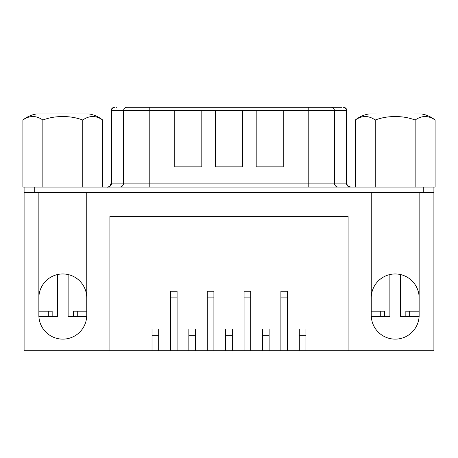 <?xml version="1.0" encoding="UTF-8"?>
<svg xmlns="http://www.w3.org/2000/svg" width="458" height="458" viewBox="0 0 458 458"><rect width="100%" height="100%" fill="white"/><g stroke="black" fill="none" stroke-linecap="round" stroke-linejoin="round"><path stroke-width="0.69" d="M43.882 113.945L88.995 113.945C94.096 114.769 98.665 116.79 102.707 120.013C96.048 115.376 89.402 115.376 82.755 120.013C76.314 117.62 69.662 116.481 62.803 116.601C55.928 116.487 49.275 117.626 42.852 120.013L42.852 187.104M376.276 113.945L369.005 113.945C363.904 114.769 359.335 116.79 355.293 120.013L355.293 187.104M375.245 187.104L375.245 120.013C381.669 117.626 388.321 116.487 395.197 116.601C402.055 116.481 408.708 117.62 415.148 120.013C421.795 115.376 428.442 115.376 435.1 120.013C431.058 116.79 426.49 114.769 421.389 113.945L414.118 113.945M384.554 316.524L371.255 316.524L371.255 311.2L384.554 311.2L384.554 316.524L389.878 316.524L389.878 274.554M75.438 316.524L73.446 316.524L73.446 311.2L86.745 311.2L86.745 316.524L75.438 316.524M407.832 316.524L405.84 316.524L405.84 311.2L419.139 311.2L419.139 316.524L407.832 316.524M50.168 316.524L38.861 316.524L38.861 311.2L52.16 311.2L52.16 316.524L50.168 316.524M242.517 110.618L242.517 166.838L215.483 166.838L215.483 110.618L283.227 110.618L283.227 166.838L256.194 166.838L256.194 110.618M201.806 110.618L201.806 166.838L174.773 166.838L174.773 110.618L215.483 110.618M52.16 316.524L57.485 316.524L57.485 274.554M400.515 274.554L400.515 316.524L405.84 316.524M320.245 107.298L341.204 107.298M116.796 107.298L116.475 107.298M341.525 107.298L126.86 107.298A3.326 3.275 -90 0 0 123.586 110.618L111.557 110.618A3.326 3.275 -90 0 1 114.832 107.298M102.707 187.104L102.707 120.013M415.148 120.013L415.148 187.104M81.724 113.945L36.611 113.945C31.51 114.769 26.942 116.79 22.9 120.013L22.9 187.104L435.1 187.104L435.1 120.013M82.755 187.104L82.755 120.013M355.293 120.013C361.94 115.376 368.587 115.376 375.245 120.013M22.9 120.013C29.547 115.376 36.193 115.376 42.852 120.013M24.097 192.423L24.097 187.104L24.097 192.423L433.903 192.423L433.903 187.104M177.086 291.248L170.433 291.248L170.433 297.9L177.086 297.9L177.086 291.248M213.903 291.248L207.251 291.248L207.251 297.9L213.903 297.9L213.903 291.248M250.721 291.248L244.068 291.248L244.068 297.9L250.721 297.9L250.721 291.248M287.538 291.248L280.886 291.248L280.886 297.9L287.538 297.9L287.538 291.248M68.122 274.554L68.122 316.524L73.446 316.524M371.255 297.9A23.942 23.942 0 0 1 395.197 273.958A23.942 23.942 0 0 1 419.139 297.9M348.109 350.702L433.903 350.702L433.903 192.686L24.097 192.686L24.097 350.702L109.891 350.702L109.891 216.365L348.109 216.365L348.109 350.702L299.297 350.702L299.297 329.021L305.944 329.021L305.944 335.674L299.297 335.674M38.861 297.9A23.942 23.942 0 0 1 62.803 273.958A23.942 23.942 0 0 1 86.745 297.9M158.68 335.674L158.68 329.021L152.027 329.021L152.027 335.674L158.68 335.674L158.68 350.702L152.027 350.702L152.027 335.674M269.127 329.021L262.48 329.021L262.48 335.674L269.127 335.674L269.127 329.021M232.315 329.021L225.662 329.021L225.662 335.674L232.315 335.674L232.315 329.021M195.497 329.021L188.845 329.021L188.845 335.674L195.497 335.674L195.497 329.021M195.497 335.674L195.497 350.702L225.662 350.702L225.662 335.674M232.315 335.674L232.315 350.702L262.48 350.702L262.48 335.674M269.127 335.674L269.127 350.702L299.297 350.702M170.433 297.9L170.433 350.702L188.845 350.702L188.845 335.674M419.139 192.686L419.139 316.524M419.104 316.524A23.942 23.942 0 0 1 395.197 339.132A23.942 23.942 0 0 1 371.289 316.524M371.255 316.524L371.255 192.686M86.745 192.686L86.745 316.524M86.711 316.524A23.942 23.942 0 0 1 62.803 339.132A23.942 23.942 0 0 1 38.896 316.524M38.861 316.524L38.861 192.686M177.086 297.9L177.086 350.702M207.251 350.702L207.251 297.9M213.903 297.9L213.903 350.702M244.068 350.702L244.068 297.9M250.721 297.9L250.721 350.702M280.886 350.702L280.886 297.9M287.538 297.9L287.538 350.702M305.944 335.674L305.944 350.702M152.027 350.702L109.891 350.702M170.433 350.702L158.68 350.702M269.127 350.702L262.48 350.702M232.315 350.702L225.662 350.702M195.497 350.702L188.845 350.702M380.718 316.524L380.718 311.2M48.325 316.524L48.325 311.2M174.773 110.618L149.789 110.618L149.789 107.298M149.789 187.104L149.789 110.618L123.586 110.618L123.586 183.114L334.414 183.114L334.414 110.618A3.326 3.275 -90 0 0 331.14 107.298M308.211 107.298L308.211 187.104M338.342 187.104A3.99 3.927 -90 0 1 334.414 183.114L346.849 183.114L346.849 110.618L283.227 110.618M409.675 316.524L409.675 311.2M111.151 110.618L111.151 183.114L111.557 183.114L111.557 110.618L111.151 110.618C111.363 108.615 112.473 107.504 114.477 107.298M350.376 187.104A3.99 3.927 -90 0 1 346.443 183.114L346.443 110.618A3.326 3.275 -90 0 0 343.168 107.298M107.624 187.104A3.99 3.927 -90 0 0 111.557 183.114L123.586 183.114A3.99 3.927 -90 0 1 119.658 187.104M34.739 187.104L34.739 192.423M423.261 187.104L423.261 192.423M77.282 316.524L77.282 311.2M346.849 110.618C346.637 108.615 345.527 107.504 343.523 107.298M111.151 183.114L109.96 185.959C108.288 186.99 107.361 187.368 107.161 187.104M346.849 183.114C347.404 184.356 346.025 185.782 350.839 187.104"/></g></svg>
